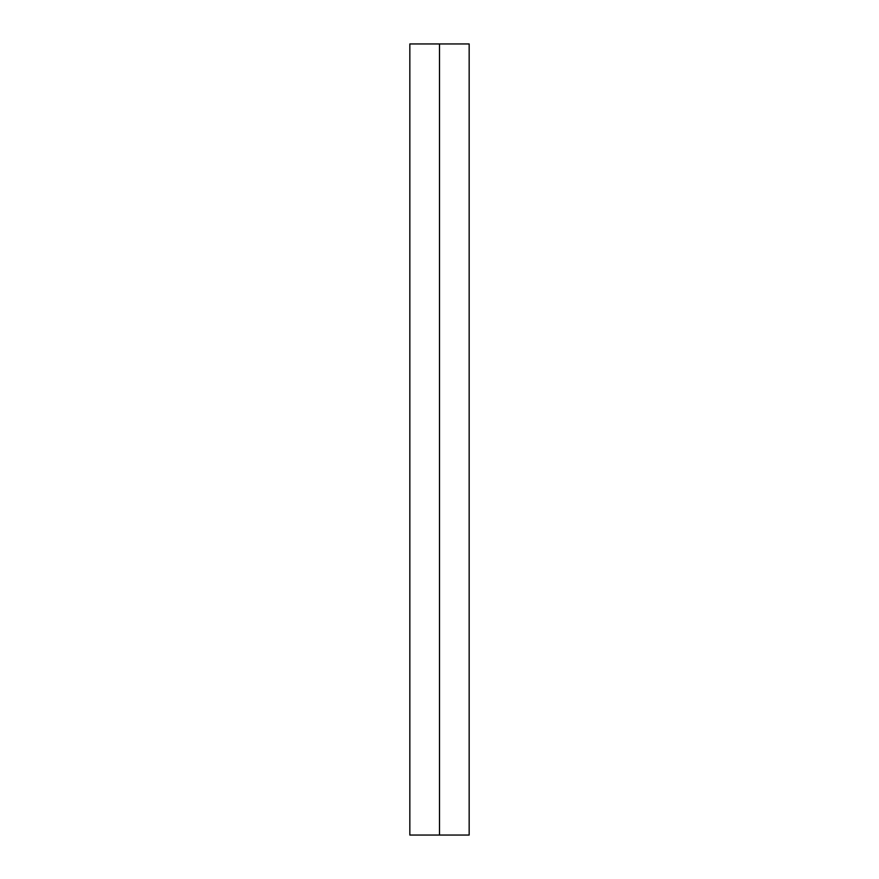 <?xml version="1.0" encoding="UTF-8"?>
<svg xmlns="http://www.w3.org/2000/svg" width="879" height="879" viewBox="0 0 879 879"><rect width="100%" height="100%" fill="white"/><g stroke="black" fill="none" stroke-linecap="round" stroke-linejoin="round"><path stroke-width="0.66" stroke-dasharray="4.39 3.3" d="M469.166 43.95L409.834 43.95L439.5 43.95L439.5 835.05L469.166 835.05L439.5 835.05L439.5 43.95L409.834 43.95M469.166 835.05L409.834 835.05"/><path stroke-width="1.32" d="M439.5 43.95L469.166 43.95L439.5 43.95L439.5 835.05L469.166 835.05L439.5 835.05L439.5 43.95L409.834 43.95L469.166 43.95L469.166 835.05L409.834 835.05L439.5 835.05L409.834 835.05L409.834 43.95L439.5 43.95"/></g></svg>
